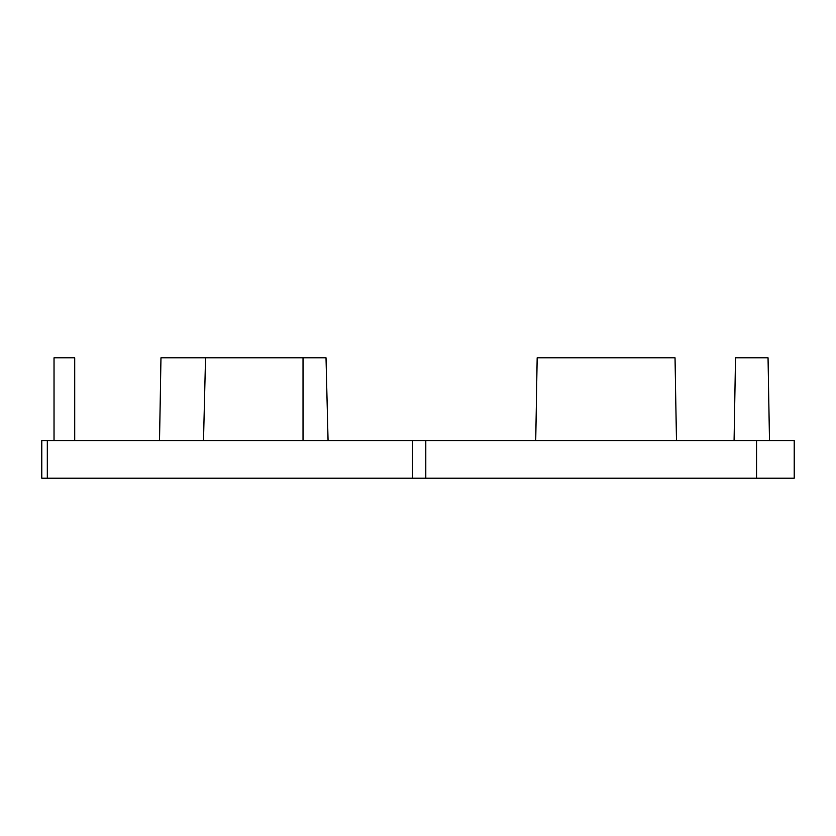 <?xml version="1.0" encoding="UTF-8"?>
<svg xmlns="http://www.w3.org/2000/svg" width="836" height="836" viewBox="0 0 836 836"><rect width="100%" height="100%" fill="white"/><g stroke="black" fill="none" stroke-linecap="round" stroke-linejoin="round"><path stroke-width="1.25" d="M769.486 440.572L768.044 357.808L735.523 357.808L734.081 440.572M794.2 478.192L41.8 478.192L41.8 440.572L794.2 440.572L794.2 478.192M328.067 440.572L326.019 357.808L160.972 357.808L159.53 440.572M676.47 440.572L675.028 357.808L537.172 357.808L535.73 440.572M303.029 357.808L303.029 440.572M205.541 357.808L203.503 440.572M74.718 440.572L74.718 357.808L54.026 357.808L54.026 440.572M47.307 478.192L47.307 440.572M412.493 478.192L412.493 440.572M425.796 478.192L425.796 440.572M756.58 478.192L756.58 440.572"/></g></svg>
